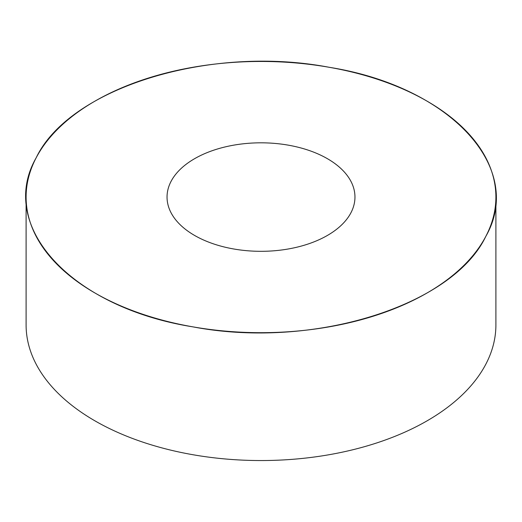 <?xml version="1.0" encoding="UTF-8"?>
<svg xmlns="http://www.w3.org/2000/svg" width="522" height="522" viewBox="0 0 522 522"><rect width="100%" height="100%" fill="white"/><g stroke="black" fill="none" stroke-linecap="round" stroke-linejoin="round"><path stroke-width="0.78" d="M329.232 67.299A234.9 135.616 180 0 1 495.9 197.068A234.9 135.616 180 0 1 261 332.684A234.9 135.616 180 0 1 26.1 197.068A234.9 135.616 180 0 1 261 61.452A234.9 135.616 180 0 1 329.232 67.299C450.277 86.561 525.321 167.66 485.773 236.459C452.404 306.349 311.934 349.675 192.768 326.837C71.723 307.575 -3.321 226.476 36.227 157.677C69.596 87.787 210.066 44.461 329.232 67.299M261 142.819A93.96 54.249 0 0 0 167.04 197.068A93.96 54.249 0 0 0 261 251.317A93.96 54.249 0 0 0 354.96 197.068A93.96 54.249 0 0 0 261 142.819M26.1 197.068L26.1 324.932A234.9 135.616 0 0 0 261 460.548A234.9 135.616 0 0 0 495.9 324.932L495.9 197.068"/></g></svg>
